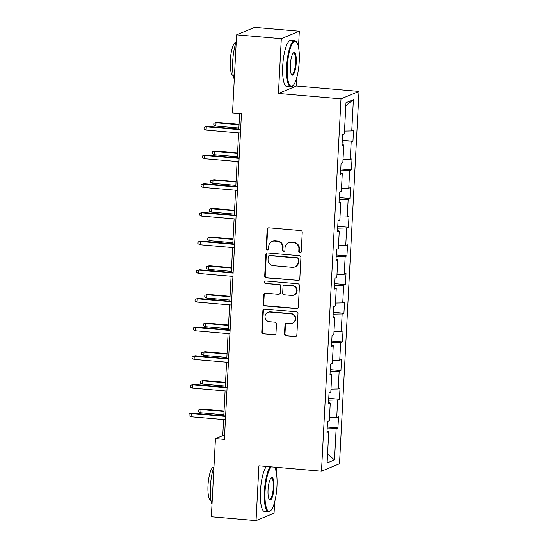 <?xml version="1.0" encoding="UTF-8"?>
<svg xmlns="http://www.w3.org/2000/svg" width="548" height="548" viewBox="0 0 548 548"><rect width="100%" height="100%" fill="white"/><g stroke="black" fill="none" stroke-linecap="round" stroke-linejoin="round"><path stroke-width="0.82" d="M299.934 252.799A1.274 1.219 -112.5 0 0 301.229 251.642L302.236 232.475A1.822 1.747 -112.5 0 0 300.571 230.516L268.986 227.797A1.822 1.747 -112.5 0 0 267.136 229.454L266.136 248.621A1.274 1.219 -112.5 0 0 267.849 249.902A1.274 1.219 -112.5 0 0 268.589 248.833L268.719 246.353A5.829 5.59 -112.5 0 1 274.637 241.065L277.267 241.291A5.829 5.59 -112.5 0 1 282.583 247.545L282.453 250.025A1.274 1.219 -112.5 0 0 284.165 251.306A1.274 1.219 -112.5 0 0 284.912 250.237L285.042 247.758A5.829 5.59 -112.5 0 1 290.954 242.469L293.591 242.696A5.829 5.59 -112.5 0 1 298.9 248.95L298.77 251.429A1.274 1.219 -112.5 0 0 299.934 252.799M288.426 242.853L288.912 242.654A5.829 5.59 -112.5 0 1 291.447 242.264L294.077 242.49A5.829 5.59 -112.5 0 1 299.386 248.751L299.256 251.231A1.274 1.219 -112.5 0 0 300.722 252.587M268.452 227.838A1.822 1.747 -112.5 0 0 267.623 229.249L266.623 248.422A1.274 1.219 -112.5 0 0 268.082 249.778M272.109 241.449L272.596 241.25A5.829 5.59 -112.5 0 1 275.123 240.86L277.754 241.086A5.829 5.59 -112.5 0 1 283.069 247.347L282.939 249.826A1.274 1.219 -112.5 0 0 284.398 251.183M284.487 333.972A1.822 1.747 -112.5 0 0 286.145 335.924L295.009 336.684A1.822 1.747 -112.5 0 0 296.858 335.034L297.975 313.744A1.822 1.747 -112.5 0 0 296.31 311.791L264.725 309.072A1.822 1.747 -112.5 0 0 262.882 310.723L261.766 332.013A1.822 1.747 -112.5 0 0 263.424 333.972L274.13 334.89A1.822 1.747 -112.5 0 0 275.98 333.239L276.452 324.128A1.822 1.747 -112.5 0 0 274.795 322.169L269.486 321.717A4.87 4.672 -112.5 0 1 267.876 312.387A4.87 4.672 -112.5 0 1 269.993 312.065L290.783 313.853A4.87 4.672 -112.5 0 1 292.392 323.183A4.87 4.672 -112.5 0 1 290.282 323.505L286.816 323.204A1.822 1.747 -112.5 0 0 284.967 324.861L284.487 333.972L284.974 333.766A1.822 1.747 -112.5 0 0 286.631 335.725L295.495 336.486A1.822 1.747 -112.5 0 0 296.036 336.445M258.909 465.827L256.039 520.6L211.35 516.75L215.439 438.64L224.379 439.414L241.449 113.731L232.51 112.957L236.599 34.846L281.295 38.696L278.425 93.461L340.993 98.846L321.477 471.212L258.909 465.827M297.948 280.583A1.822 1.747 -112.5 0 0 299.797 278.925L300.914 257.642A1.822 1.747 -112.5 0 0 299.256 255.683L267.671 252.964A1.822 1.747 -112.5 0 0 265.821 254.621L264.705 275.904A1.822 1.747 -112.5 0 0 266.362 277.863L298.434 280.377A1.822 1.747 -112.5 0 0 298.975 280.343M299.441 285.693L298.331 306.983A1.822 1.747 -112.5 0 1 296.482 308.634L264.896 305.914A1.822 1.747 -112.5 0 1 263.232 303.962L263.711 294.851A1.822 1.747 -112.5 0 1 265.561 293.194L278.37 294.297A1.822 1.747 -112.5 0 0 280.22 292.646L280.535 286.604A1.822 1.747 -112.5 0 0 278.877 284.645L265.54 283.501A1.274 1.219 -112.5 0 1 265.122 281.062A1.274 1.219 -112.5 0 1 265.67 280.973L297.783 283.741A1.822 1.747 -112.5 0 1 299.441 285.693M340.993 98.846L359.009 91.4L339.493 463.766L321.477 471.212M327.252 427.002L337.917 427.92L338.5 416.891L336.719 417.624L337.643 399.978L339.424 399.245L340 388.217L338.226 388.95L339.15 371.311L340.925 370.571L341.507 359.543L339.726 360.283L340.651 342.637L342.432 341.904L343.007 330.876L341.226 331.609L342.151 313.963L343.932 313.23L344.507 302.201L342.733 302.934L343.658 285.296L345.432 284.556L346.014 273.527L344.233 274.267L345.158 256.622L346.939 255.889L347.514 244.86L345.74 245.593L346.658 227.947L348.439 227.215L349.014 216.186L347.24 216.919L348.165 199.28L349.939 198.54L350.521 187.512L348.74 188.252L349.665 170.606L351.446 169.873L352.022 158.845L350.247 159.578L351.172 141.932L352.946 141.199L353.522 130.171L351.748 130.904L353.385 99.661L345.98 102.723L344.343 133.965L342.569 134.698L341.986 145.727L343.767 144.994L342.055 144.521M337.917 427.92L336.143 428.652L334.506 459.895L327.101 462.957L328.738 431.708L326.964 432.447L327.54 421.419L329.321 420.686L330.245 403.04L328.464 403.773L329.047 392.745L330.821 392.012L331.746 374.366L329.971 375.099L330.547 364.071L332.321 363.338L333.246 345.692L331.471 346.432L332.047 335.403L333.828 334.67L334.753 317.025L332.972 317.758L333.554 306.729L335.328 305.996L336.253 288.351L334.479 289.084L335.054 278.055L336.835 277.322L337.76 259.677L335.979 260.416L336.554 249.388L338.335 248.655L339.26 231.009L337.479 231.742L338.061 220.714L339.835 219.981L340.76 202.335L338.986 203.068L339.561 192.04L341.342 191.307L342.267 173.661L340.486 174.401L341.062 163.373L342.843 162.64L343.767 144.994M329.471 417.775L336.719 417.624M328.656 400.17L337.643 399.978M330.245 403.04L328.526 402.568M330.971 389.101L338.226 388.95M330.156 371.496L339.15 371.311M331.746 374.366L330.033 373.9M332.478 360.433L339.726 360.283M331.663 342.822L340.651 342.637M333.246 345.692L331.533 345.226M333.979 331.759L341.226 331.609M333.163 314.155L342.151 313.963M334.753 317.025L333.033 316.552M335.479 303.085L342.733 302.934M334.664 285.481L343.658 285.296M336.253 288.351L334.54 287.885M336.986 274.418L344.233 274.267M336.171 256.807L345.158 256.622M337.76 259.677L336.04 259.211M338.486 245.744L345.74 245.593M337.671 228.139L346.658 227.947M339.26 231.009L337.547 230.537M339.986 217.07L347.24 216.919M339.171 199.465L348.165 199.28M340.76 202.335L339.048 201.87M341.493 188.402L348.74 188.252M340.678 170.791L349.665 170.606M342.267 173.661L340.548 173.195M342.993 159.728L350.247 159.578M342.178 142.124L351.172 141.932M344.5 131.054L351.748 130.904M345.829 105.668L353.385 99.661M298.489 47.032L299.311 31.25L281.295 38.696M299.311 31.25L254.621 27.4L236.599 34.846M256.039 520.6L274.055 513.154L274.644 501.927M276.213 471.965L276.459 467.341M278.425 93.461L296.441 86.015L296.913 76.994M296.441 86.015L359.009 91.4M223.584 419.583L222.748 435.626L215.439 438.64M239.627 113.573L238.812 129.123M238.613 132.869L237.305 157.797M237.113 161.537L235.804 186.464M235.606 190.211L234.297 215.138M234.106 218.885L232.797 243.812M232.599 247.552L231.297 272.479M231.098 276.226L229.79 301.153M229.598 304.9L228.29 329.828M228.091 333.568L226.79 358.495M226.591 362.242L225.283 387.169M225.091 390.916L223.783 415.843M327.56 454.189L334.506 459.895M327.149 428.837L336.143 428.652M328.738 431.708L327.026 431.242M224.57 435.776L222.748 435.626M342.274 140.281L352.946 141.199M340.774 168.955L351.446 169.873M339.267 197.623L349.939 198.54M337.767 226.297L348.439 227.215M336.267 254.971L346.939 255.889M334.76 283.638L345.432 284.556M333.259 312.312L343.932 313.23M331.759 340.986L342.432 341.904M330.252 369.653L340.925 370.571M328.752 398.328L339.424 399.245M267.129 253.005A1.822 1.747 -112.5 0 0 266.307 254.416L265.191 275.706A1.822 1.747 -112.5 0 0 266.849 277.658L298.434 280.377M298.352 259.41A1.274 1.219 -112.5 0 0 297.194 258.046L269.465 255.656A1.274 1.219 -112.5 0 0 268.171 256.813L268.034 259.43A5.829 5.59 -112.5 0 0 273.349 265.684L292.296 267.321A5.829 5.59 -112.5 0 0 298.215 262.026L298.352 259.41L298.838 259.211A1.274 1.219 -112.5 0 0 297.68 257.841L297.194 258.046M268.91 255.745L269.404 255.539A1.274 1.219 -112.5 0 1 269.952 255.457L297.68 257.841M294.824 266.931L295.31 266.732A5.829 5.59 -112.5 0 0 298.701 261.828L298.215 262.026M298.838 259.211L298.701 261.828M265.02 293.235A1.822 1.747 -112.5 0 0 264.198 294.646L263.718 303.756A1.822 1.747 -112.5 0 0 265.383 305.716L296.968 308.435A1.822 1.747 -112.5 0 0 297.502 308.394M279.158 294.18L279.644 293.975A1.822 1.747 -112.5 0 0 280.706 292.447L281.021 286.399A1.822 1.747 -112.5 0 0 279.364 284.446L265.54 283.501M265.376 280.987A1.274 1.219 -112.5 0 0 266.027 283.295M291.659 295.441A4.87 4.672 -112.5 0 0 296.543 289.906A4.87 4.672 -112.5 0 0 292.166 285.789L284.844 285.159A1.822 1.747 -112.5 0 0 282.994 286.816L282.679 292.858A1.822 1.747 -112.5 0 0 284.337 294.81L291.659 295.441M293.776 295.119L294.262 294.92A4.87 4.672 -112.5 0 0 292.653 285.59L292.166 285.789M284.049 285.282L284.535 285.083A1.822 1.747 -112.5 0 1 285.33 284.96L292.653 285.59M286.275 323.245A1.822 1.747 -112.5 0 0 285.453 324.656L284.974 333.766M292.392 323.183L292.879 322.978A4.87 4.672 -112.5 0 0 291.269 313.648L290.783 313.853M267.876 312.387L268.362 312.182A4.87 4.672 -112.5 0 1 270.479 311.86L291.269 313.648M264.191 309.113A1.822 1.747 -112.5 0 0 263.369 310.524L262.252 331.814A1.822 1.747 -112.5 0 0 263.91 333.766L274.617 334.691A1.822 1.747 -112.5 0 0 275.151 334.65M215.844 126.047L213.754 125.026L213.85 123.19L216.898 122.375L216.022 122.738L215.844 126.047L238.866 128.027M213.85 123.19L216.022 122.738L239.038 124.718M216.898 122.375L239.065 124.28M240.634 129.28L207.158 126.396L206.281 126.759L240.606 129.718M206.103 130.068L204.014 129.054L204.109 127.218L206.281 126.759L206.103 130.068L240.435 133.027M204.109 127.218L207.158 126.396M299.222 61.39A22.632 5.761 94.9 0 0 296.66 42.217A22.632 5.761 94.9 0 0 287.337 66.294A22.632 5.761 94.9 0 0 292.913 85.728A22.632 5.761 94.9 0 0 299.222 61.39M292.913 85.728L292.372 86.221A23.194 5.898 -85.1 0 1 290.755 86.899A23.194 5.898 -85.1 0 1 286.659 66.315A23.194 5.898 -85.1 0 1 294.735 40.689A23.194 5.898 -85.1 0 1 296.208 41.634L296.66 42.217M296.249 62.616A11.316 2.877 -85.1 0 1 291.591 74.658A11.316 2.877 -85.1 0 1 290.31 65.068A11.316 2.877 -85.1 0 1 293.461 52.896A11.316 2.877 -85.1 0 1 296.249 62.616M291.365 74.316A10.761 2.74 94.9 0 0 291.824 74.514A10.761 2.74 94.9 0 0 295.571 62.63A10.761 2.74 94.9 0 0 293.666 53.074A10.761 2.74 94.9 0 0 293.187 53.19M234.27 79.385A23.194 5.898 -85.1 0 1 232.667 61.664A23.194 5.898 -85.1 0 1 236.236 41.806M233.243 75.432L233.215 75.432A16.7 4.247 -85.1 0 1 230.263 60.609A16.7 4.247 -85.1 0 1 236.078 42.162L236.106 42.162M290.755 86.899L286.823 86.563A23.194 5.898 -85.1 0 1 282.72 65.972A23.194 5.898 -85.1 0 1 290.796 40.353L294.735 40.689M271.356 466.903A22.632 5.761 94.9 0 0 265.068 491.227A22.632 5.761 94.9 0 0 270.644 510.661A22.632 5.761 94.9 0 0 276.952 486.316A22.632 5.761 94.9 0 0 274.404 467.163M270.644 510.661L270.102 511.154A23.194 5.898 -85.1 0 1 268.486 511.832A23.194 5.898 -85.1 0 1 264.389 491.241A23.194 5.898 -85.1 0 1 270.356 466.814M273.979 487.549A11.316 2.877 -85.1 0 1 269.321 499.584A11.316 2.877 -85.1 0 1 268.041 490.001A11.316 2.877 -85.1 0 1 271.192 477.829A11.316 2.877 -85.1 0 1 273.979 487.549M269.095 499.249A10.761 2.74 94.9 0 0 269.548 499.447A10.761 2.74 94.9 0 0 273.301 487.562A10.761 2.74 94.9 0 0 271.397 478.007A10.761 2.74 94.9 0 0 270.918 478.123M212.001 504.318A23.194 5.898 -85.1 0 1 210.398 486.597A23.194 5.898 -85.1 0 1 213.967 466.738M210.973 500.365L210.946 500.365A16.7 4.247 -85.1 0 1 207.993 485.542A16.7 4.247 -85.1 0 1 213.809 467.088L213.809 467.088M268.486 511.832L264.554 511.496A23.194 5.898 -85.1 0 1 260.451 490.905A23.194 5.898 -85.1 0 1 266.424 466.478M214.343 154.714L212.254 153.7L212.35 151.864L215.391 151.049L214.515 151.406L214.343 154.714L237.366 156.701M212.35 151.864L214.515 151.406L237.537 153.392M215.391 151.049L237.558 152.954M212.843 183.388L210.747 182.374L210.85 180.532L213.891 179.717L213.014 180.08L212.843 183.388L235.859 185.368M210.85 180.532L213.014 180.08L236.03 182.059M213.891 179.717L236.058 181.628M239.127 157.954L205.651 155.07L204.774 155.433L239.106 158.386M204.603 158.742L202.513 157.728L202.609 155.885L204.774 155.433L204.603 158.742L238.935 161.694M202.609 155.885L205.651 155.07M237.626 186.621L204.151 183.744L203.274 184.107L237.606 187.06M203.103 187.416L201.013 186.395L201.109 184.56L203.274 184.107L203.103 187.416L237.428 190.368M201.109 184.56L204.151 183.744M211.336 212.062L209.247 211.042L209.343 209.206L212.391 208.391L211.514 208.754L211.336 212.062L234.359 214.042M209.343 209.206L211.514 208.754L234.53 210.733M212.391 208.391L234.551 210.295M209.836 240.73L207.747 239.716L207.843 237.88L210.884 237.065L210.007 237.421L209.836 240.73L232.852 242.716M207.843 237.88L210.007 237.421L233.03 239.408M210.884 237.065L233.051 238.969M208.336 269.404L206.24 268.39L206.336 266.547L209.384 265.732L208.507 266.095L208.336 269.404L231.352 271.383M206.336 266.547L208.507 266.095L231.523 268.075M209.384 265.732L231.551 267.643M236.126 215.296L202.65 212.412L201.774 212.775L236.099 215.734M201.596 216.083L199.506 215.069L199.602 213.234L201.774 212.775L201.596 216.083L235.928 219.042M199.602 213.234L202.65 212.412M234.619 243.97L201.143 241.086L200.267 241.449L234.599 244.401M200.095 244.757L198.006 243.744L198.102 241.901L200.267 241.449L200.095 244.757L234.428 247.71M198.102 241.901L201.143 241.086M233.119 272.637L199.643 269.76L198.766 270.123L233.099 273.075M198.595 273.431L196.499 272.411L196.602 270.575L198.766 270.123L198.595 273.431L232.921 276.384M196.602 270.575L199.643 269.76M231.619 301.311L198.143 298.427L197.266 298.79L231.592 301.749M197.088 302.099L194.999 301.085L195.095 299.249L197.266 298.79L197.088 302.099L231.42 305.058M195.095 299.249L198.143 298.427M230.112 329.985L196.636 327.101L195.759 327.464L230.091 330.417M195.588 330.773L193.499 329.759L193.595 327.916L195.759 327.464L195.588 330.773L229.92 333.725M193.595 327.916L196.636 327.101M228.612 358.652L195.136 355.775L194.259 356.138L228.591 359.091M194.088 359.447L191.992 358.426L192.088 356.59L194.259 356.138L194.088 359.447L228.413 362.399M192.088 356.59L195.136 355.775M227.105 387.326L193.636 384.443L192.759 384.806L227.084 387.765M192.581 388.114L190.492 387.1L190.588 385.265L192.759 384.806L192.581 388.114L226.913 391.073M190.588 385.265L193.636 384.443M206.829 298.078L204.74 297.057L204.836 295.221L207.877 294.406L207.007 294.769L206.829 298.078L229.852 300.057M204.836 295.221L207.007 294.769L230.023 296.749M207.877 294.406L230.044 296.31M205.329 326.745L203.24 325.731L203.335 323.895L206.377 323.08L205.5 323.436L205.329 326.745L228.345 328.731M203.335 323.895L205.5 323.436L228.523 325.423M206.377 323.08L228.543 324.985M203.822 355.419L201.733 354.405L201.828 352.563L204.877 351.748L204 352.111L203.822 355.419L226.845 357.399M201.828 352.563L204 352.111L227.016 354.09M204.877 351.748L227.043 353.659M202.322 384.093L200.232 383.073L200.328 381.237L203.37 380.422L202.493 380.785L202.322 384.093L225.344 386.073M200.328 381.237L202.493 380.785L225.516 382.764M203.37 380.422L225.536 382.326M200.821 412.76L198.732 411.747L198.828 409.911L201.87 409.096L200.993 409.452L200.821 412.76L223.837 414.747M198.828 409.911L200.993 409.452L224.016 411.438M201.87 409.096L224.036 411M225.605 416L192.129 413.117L191.252 413.48L225.584 416.432M191.081 416.788L188.992 415.774L189.087 413.932L191.252 413.48L191.081 416.788L225.406 419.741M189.087 413.932L192.129 413.117M299.386 248.751L298.9 248.95M294.077 242.49L293.591 242.696M291.447 242.264L290.954 242.469M282.939 249.826L282.453 250.025M283.069 247.347L282.583 247.545M277.754 241.086L277.267 241.291M275.123 240.86L274.637 241.065M266.623 248.422L266.136 248.621M267.623 229.249L267.136 229.454M299.256 251.231L298.77 251.429M266.849 277.658L266.362 277.863M265.191 275.706L264.705 275.904M266.307 254.416L265.821 254.621M269.952 255.457L269.465 255.656M296.968 308.435L296.482 308.634M265.383 305.716L264.896 305.914M263.718 303.756L263.232 303.962M264.198 294.646L263.711 294.851M280.706 292.447L280.22 292.646M281.021 286.399L280.535 286.604M279.364 284.446L278.877 284.645M285.33 284.96L284.844 285.159M285.453 324.656L284.967 324.861M270.479 311.86L269.993 312.065M274.617 334.691L274.13 334.89M263.91 333.766L263.424 333.972M262.252 331.814L261.766 332.013M263.369 310.524L262.882 310.723M295.495 336.486L295.009 336.684M286.631 335.725L286.145 335.924"/></g></svg>
